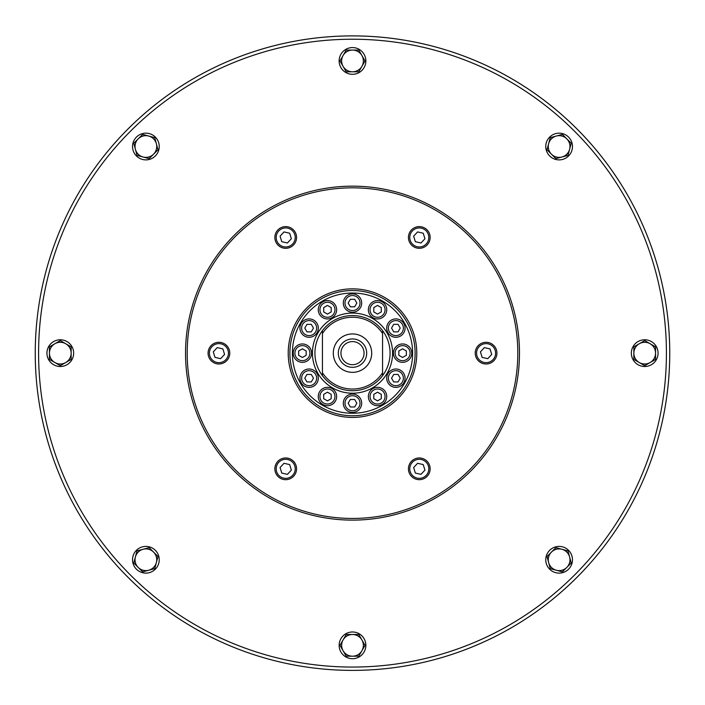 <?xml version="1.0" encoding="UTF-8"?>
<svg xmlns="http://www.w3.org/2000/svg" width="705" height="705" viewBox="0 0 705 705"><rect width="100%" height="100%" fill="white"/><g stroke="black" fill="none" stroke-linecap="round" stroke-linejoin="round"><path stroke-width="1.06" d="M35.25 353.143A317.25 317.25 0 0 0 511.125 627.891A317.25 317.25 0 0 0 511.125 78.396A317.25 317.25 0 0 0 35.25 353.143M549.671 569.208A13.36 13.36 0 0 1 555.663 546.86A13.36 13.36 0 0 1 572.019 563.216A13.36 13.36 0 0 1 549.671 569.208M547.018 556.518L555.875 547.653L561.929 549.274A10.857 10.857 0 0 0 548.64 562.572L547.018 556.518M561.929 549.274L567.983 550.896L569.605 556.95A10.857 10.857 0 0 0 561.929 549.274M569.605 556.95L571.226 563.004L566.794 567.437A10.857 10.857 0 0 0 569.605 556.95M566.794 567.437L562.361 571.87L556.307 570.248A10.857 10.857 0 0 0 566.794 567.437M556.307 570.248L550.261 568.627L548.64 562.572A10.857 10.857 0 0 0 556.307 570.248M339.14 645.348A13.36 13.36 0 0 1 359.18 633.777A13.36 13.36 0 0 1 359.18 656.91A13.36 13.36 0 0 1 339.14 645.348M136.435 550.314A13.36 13.36 0 0 1 158.784 556.307A13.36 13.36 0 0 1 142.428 572.663A13.36 13.36 0 0 1 136.435 550.314M149.125 547.653L157.982 556.518L156.36 562.572A10.857 10.857 0 0 0 143.071 549.274L149.125 547.653M156.36 562.572L154.739 568.627L148.693 570.248A10.857 10.857 0 0 0 156.36 562.572M148.693 570.248L142.639 571.87L138.206 567.437A10.857 10.857 0 0 0 148.693 570.248M138.206 567.437L133.774 563.004L135.395 556.95A10.857 10.857 0 0 0 138.206 567.437M135.395 556.95L137.017 550.896L143.071 549.274A10.857 10.857 0 0 0 135.395 556.95M60.295 339.784A13.36 13.36 0 0 1 71.866 359.823A13.36 13.36 0 0 1 48.724 359.823A13.36 13.36 0 0 1 60.295 339.784M155.329 137.078A13.36 13.36 0 0 1 149.337 159.427A13.36 13.36 0 0 1 132.981 143.062A13.36 13.36 0 0 1 155.329 137.078M157.982 149.768L149.125 158.625L143.071 157.004A10.857 10.857 0 0 0 156.36 143.714L157.982 149.768M143.071 157.004L137.017 155.382L135.395 149.328A10.857 10.857 0 0 0 143.071 157.004M135.395 149.328L133.774 143.282L138.206 138.85A10.857 10.857 0 0 0 135.395 149.328M138.206 138.85L142.639 134.417L148.693 136.039A10.857 10.857 0 0 0 138.206 138.85M148.693 136.039L154.739 137.66L156.36 143.714A10.857 10.857 0 0 0 148.693 136.039M365.86 60.938A13.36 13.36 0 0 1 345.82 72.509A13.36 13.36 0 0 1 345.82 49.368A13.36 13.36 0 0 1 365.86 60.938M568.565 155.972A13.36 13.36 0 0 1 546.216 149.98A13.36 13.36 0 0 1 562.572 133.624A13.36 13.36 0 0 1 568.565 155.972M555.875 158.625L547.018 149.768L548.64 143.714A10.857 10.857 0 0 0 561.929 157.004L555.875 158.625M548.64 143.714L550.261 137.66L556.307 136.039A10.857 10.857 0 0 0 548.64 143.714M556.307 136.039L562.361 134.417L566.794 138.85A10.857 10.857 0 0 0 556.307 136.039M566.794 138.85L571.226 143.282L569.605 149.328A10.857 10.857 0 0 0 566.794 138.85M569.605 149.328L567.983 155.382L561.929 157.004A10.857 10.857 0 0 0 569.605 149.328M644.705 366.503A13.36 13.36 0 0 1 633.134 346.463A13.36 13.36 0 0 1 656.276 346.463A13.36 13.36 0 0 1 644.705 366.503M633.848 359.409L633.848 346.878L639.276 343.74A10.857 10.857 0 0 0 639.276 362.537L633.848 359.409M639.276 343.74L644.705 340.612L650.133 343.74A10.857 10.857 0 0 0 639.276 343.74M650.133 343.74L655.553 346.878L655.553 353.143A10.857 10.857 0 0 0 650.133 343.74M655.553 353.143L655.553 359.409L650.133 362.537A10.857 10.857 0 0 0 655.553 353.143M650.133 362.537L644.705 365.675L639.276 362.537A10.857 10.857 0 0 0 650.133 362.537M435.99 208.539A166.97 166.97 0 0 0 185.53 353.143A166.97 166.97 0 0 0 435.99 497.748A166.97 166.97 0 0 0 435.99 208.539M384.639 297.466A64.287 64.287 0 0 0 288.213 353.143A64.287 64.287 0 0 0 384.639 408.812A64.287 64.287 0 0 0 384.639 297.466M408.918 472.006A10.857 10.857 0 0 0 427.239 476.219A10.857 10.857 0 0 0 421.722 458.25A10.857 10.857 0 0 0 408.918 472.006M415.351 473.064L413.65 467.53L417.589 463.3L423.229 464.586L424.93 470.12L420.991 474.35L415.351 473.064M277.761 461.431A10.857 10.857 0 0 0 283.278 479.4A10.857 10.857 0 0 0 296.082 465.644A10.857 10.857 0 0 0 277.761 461.431M280.07 467.53L284.009 463.3L289.649 464.586L291.35 470.12L287.411 474.35L281.771 473.064L280.07 467.53M221.352 342.568A10.857 10.857 0 0 0 208.548 356.325A10.857 10.857 0 0 0 226.869 360.537A10.857 10.857 0 0 0 221.352 342.568M217.219 347.609L222.859 348.904L224.56 354.439L220.621 358.669L214.981 357.373L213.28 351.848L217.219 347.609M296.082 234.271A10.857 10.857 0 0 0 277.761 230.068A10.857 10.857 0 0 0 283.278 248.037A10.857 10.857 0 0 0 296.082 234.271M289.649 233.223L291.35 238.757L287.411 242.987L281.771 241.692L280.07 236.166L284.009 231.927L289.649 233.223M427.239 244.855A10.857 10.857 0 0 0 421.722 226.878A10.857 10.857 0 0 0 408.918 240.643A10.857 10.857 0 0 0 427.239 244.855M424.93 238.757L420.991 242.987L415.351 241.692L413.65 236.166L417.589 231.927L423.229 233.223L424.93 238.757M483.648 363.718A10.857 10.857 0 0 0 496.452 349.953A10.857 10.857 0 0 0 478.131 345.75A10.857 10.857 0 0 0 483.648 363.718M487.781 358.669L482.141 357.373L480.44 351.848L484.379 347.609L490.019 348.904L491.72 354.439L487.781 358.669M383.811 298.92A62.613 62.613 0 0 0 289.887 353.143A62.613 62.613 0 0 0 383.811 407.367A62.613 62.613 0 0 0 383.811 298.92M292.39 353.143A60.11 60.11 0 0 0 382.559 405.199A60.11 60.11 0 0 0 382.559 301.088A60.11 60.11 0 0 0 292.39 353.143M312.43 353.143A40.07 40.07 0 0 1 372.54 318.44A40.07 40.07 0 0 1 372.54 387.847A40.07 40.07 0 0 1 312.43 353.143M369.596 401.119A9.183 9.183 0 0 0 385.503 401.119A9.183 9.183 0 0 0 377.545 387.336A9.183 9.183 0 0 0 369.596 401.119A9.183 9.183 0 0 0 385.503 401.119A9.183 9.183 0 0 0 377.545 387.336A9.183 9.183 0 0 0 369.596 401.119M377.545 400.863L373.791 398.695L373.791 394.351L377.545 392.183L381.299 394.351L381.299 398.695L377.545 400.863M391.293 386.137A9.183 9.183 0 0 0 405.067 378.188A9.183 9.183 0 0 0 391.293 370.231A9.183 9.183 0 0 0 391.293 386.137A9.183 9.183 0 0 0 405.067 378.188A9.183 9.183 0 0 0 391.293 370.231A9.183 9.183 0 0 0 391.293 386.137M398.052 381.943L393.716 381.943L391.539 378.188L393.716 374.434L398.052 374.434L400.22 378.188L398.052 381.943M402.59 362.326A9.183 9.183 0 0 0 410.548 348.552A9.183 9.183 0 0 0 394.641 348.552A9.183 9.183 0 0 0 402.59 362.326A9.183 9.183 0 0 0 410.548 348.552A9.183 9.183 0 0 0 394.641 348.552A9.183 9.183 0 0 0 402.59 362.326M406.353 355.311L402.59 357.479L398.836 355.311L398.836 350.975L402.59 348.808L406.353 350.975L406.353 355.311M400.475 336.047A9.183 9.183 0 0 0 400.475 320.14A9.183 9.183 0 0 0 386.701 328.098A9.183 9.183 0 0 0 400.475 336.047A9.183 9.183 0 0 0 400.475 320.14A9.183 9.183 0 0 0 386.701 328.098A9.183 9.183 0 0 0 400.475 336.047M400.22 328.098L398.052 331.852L393.716 331.852L391.539 328.098L393.716 324.335L398.052 324.335L400.22 328.098M385.503 314.351A9.183 9.183 0 0 0 377.545 300.577A9.183 9.183 0 0 0 369.596 314.351A9.183 9.183 0 0 0 385.503 314.351A9.183 9.183 0 0 0 377.545 300.577A9.183 9.183 0 0 0 369.596 314.351A9.183 9.183 0 0 0 385.503 314.351M381.299 307.591L381.299 311.927L377.545 314.095L373.791 311.927L373.791 307.591L377.545 305.424L381.299 307.591M361.683 303.053A9.183 9.183 0 0 0 347.909 295.095A9.183 9.183 0 0 0 347.909 311.002A9.183 9.183 0 0 0 361.683 303.053A9.183 9.183 0 0 0 347.909 295.095A9.183 9.183 0 0 0 347.909 311.002A9.183 9.183 0 0 0 361.683 303.053M354.668 299.29L356.836 303.053L354.668 306.807L350.332 306.807L348.164 303.053L350.332 299.29L354.668 299.29M335.404 305.168A9.183 9.183 0 0 0 319.497 305.168A9.183 9.183 0 0 0 327.455 318.942A9.183 9.183 0 0 0 335.404 305.168A9.183 9.183 0 0 0 319.497 305.168A9.183 9.183 0 0 0 327.455 318.942A9.183 9.183 0 0 0 335.404 305.168M327.455 305.424L331.209 307.591L331.209 311.927L327.455 314.095L323.701 311.927L323.701 307.591L327.455 305.424M313.707 320.14A9.183 9.183 0 0 0 299.933 328.098A9.183 9.183 0 0 0 313.707 336.047A9.183 9.183 0 0 0 313.707 320.14A9.183 9.183 0 0 0 299.933 328.098A9.183 9.183 0 0 0 313.707 336.047A9.183 9.183 0 0 0 313.707 320.14M306.948 324.335L311.284 324.335L313.461 328.098L311.284 331.852L306.948 331.852L304.78 328.098L306.948 324.335M302.41 343.961A9.183 9.183 0 0 0 294.452 357.735A9.183 9.183 0 0 0 310.359 357.735A9.183 9.183 0 0 0 302.41 343.961A9.183 9.183 0 0 0 294.452 357.735A9.183 9.183 0 0 0 310.359 357.735A9.183 9.183 0 0 0 302.41 343.961M298.647 350.975L302.41 348.808L306.164 350.975L306.164 355.311L302.41 357.479L298.647 355.311L298.647 350.975M304.525 370.231A9.183 9.183 0 0 0 304.525 386.137A9.183 9.183 0 0 0 318.299 378.188A9.183 9.183 0 0 0 304.525 370.231A9.183 9.183 0 0 0 304.525 386.137A9.183 9.183 0 0 0 318.299 378.188A9.183 9.183 0 0 0 304.525 370.231M304.78 378.188L306.948 374.434L311.284 374.434L313.461 378.188L311.284 381.943L306.948 381.943L304.78 378.188M319.497 391.927A9.183 9.183 0 0 0 327.455 405.71A9.183 9.183 0 0 0 335.404 391.927A9.183 9.183 0 0 0 319.497 391.927A9.183 9.183 0 0 0 327.455 405.71A9.183 9.183 0 0 0 335.404 391.927A9.183 9.183 0 0 0 319.497 391.927M323.701 398.695L323.701 394.351L327.455 392.183L331.209 394.351L331.209 398.695L327.455 400.863L323.701 398.695M343.317 403.234A9.183 9.183 0 0 0 357.091 411.191A9.183 9.183 0 0 0 357.091 395.285A9.183 9.183 0 0 0 343.317 403.234A9.183 9.183 0 0 0 357.091 411.191A9.183 9.183 0 0 0 357.091 395.285A9.183 9.183 0 0 0 343.317 403.234M350.332 406.988L348.164 403.234L350.332 399.479L354.668 399.479L356.836 403.234L354.668 406.988L350.332 406.988M322.441 330.601A37.568 37.568 0 0 1 382.559 330.601A37.568 37.568 0 0 1 382.559 375.686L382.559 330.601A37.568 37.568 0 0 0 322.441 330.601L322.441 375.686A37.568 37.568 0 0 1 322.441 330.601A37.568 37.568 0 0 0 314.932 353.143M352.5 372.346A19.202 19.202 0 0 0 369.129 343.538A19.202 19.202 0 0 0 335.871 343.538A19.202 19.202 0 0 0 352.5 372.346M322.441 375.686A37.568 37.568 0 0 0 382.559 375.686A37.568 37.568 0 0 1 322.441 375.686M352.5 367.331A14.197 14.197 0 0 0 364.793 346.049A14.197 14.197 0 0 0 340.207 346.049A14.197 14.197 0 0 0 352.5 367.331M352.5 364.696A11.553 11.553 0 0 1 340.947 353.143A11.553 11.553 0 0 1 352.5 341.59A11.553 11.553 0 0 1 364.053 353.143A11.553 11.553 0 0 1 352.5 364.696M358.766 71.795L346.234 71.795L343.097 66.367A10.857 10.857 0 0 0 361.903 66.367L358.766 71.795M343.097 66.367L339.969 60.938L343.097 55.51A10.857 10.857 0 0 0 343.097 66.367M343.097 55.51L346.234 50.081L352.5 50.081A10.857 10.857 0 0 0 343.097 55.51M352.5 50.081L358.766 50.081L361.903 55.51A10.857 10.857 0 0 0 352.5 50.081M361.903 55.51L365.031 60.938L361.903 66.367A10.857 10.857 0 0 0 361.903 55.51M71.152 346.878L71.152 359.409L65.724 362.537A10.857 10.857 0 0 0 65.724 343.74L71.152 346.878M65.724 362.537L60.295 365.675L54.867 362.537A10.857 10.857 0 0 0 65.724 362.537M54.867 362.537L49.447 359.409L49.447 353.143A10.857 10.857 0 0 0 54.867 362.537M49.447 353.143L49.447 346.878L54.867 343.74A10.857 10.857 0 0 0 49.447 353.143M54.867 343.74L60.295 340.612L65.724 343.74A10.857 10.857 0 0 0 54.867 343.74M346.234 634.491L358.766 634.491L361.903 639.92A10.857 10.857 0 0 0 343.097 639.92L346.234 634.491M361.903 639.92L365.031 645.348L361.903 650.777A10.857 10.857 0 0 0 361.903 639.92M361.903 650.777L358.766 656.196L352.5 656.196A10.857 10.857 0 0 0 361.903 650.777M352.5 656.196L346.234 656.196L343.097 650.777A10.857 10.857 0 0 0 352.5 656.196M343.097 650.777L339.969 645.348L343.097 639.92A10.857 10.857 0 0 0 343.097 650.777M658.937 435.249A317.25 317.25 0 0 1 128.169 577.474A317.25 317.25 0 0 1 270.394 46.706A317.25 317.25 0 0 1 658.937 435.249M38.59 353.143A313.91 313.91 0 0 0 509.459 625A313.91 313.91 0 0 0 509.459 81.286A313.91 313.91 0 0 0 38.59 353.143M435.152 209.984A165.305 165.305 0 0 1 435.152 496.302A165.305 165.305 0 0 1 187.195 353.143A165.305 165.305 0 0 1 435.152 209.984M410.195 471.619A9.518 9.518 0 0 1 421.423 459.545A9.518 9.518 0 0 1 426.261 475.311A9.518 9.518 0 0 1 410.195 471.619M278.739 462.339A9.518 9.518 0 0 1 294.805 466.031A9.518 9.518 0 0 1 283.577 478.105A9.518 9.518 0 0 1 278.739 462.339M221.053 343.864A9.518 9.518 0 0 1 225.891 359.62A9.518 9.518 0 0 1 209.826 355.937A9.518 9.518 0 0 1 221.053 343.864M294.805 234.668A9.518 9.518 0 0 1 283.577 246.732A9.518 9.518 0 0 1 278.739 230.976A9.518 9.518 0 0 1 294.805 234.668M426.261 243.939A9.518 9.518 0 0 1 410.195 240.255A9.518 9.518 0 0 1 421.423 228.182A9.518 9.518 0 0 1 426.261 243.939M483.947 362.414A9.518 9.518 0 0 1 479.109 346.657A9.518 9.518 0 0 1 495.174 350.35A9.518 9.518 0 0 1 483.947 362.414M371.041 400.281A7.517 7.517 0 0 1 377.545 389.01A7.517 7.517 0 0 1 384.058 400.281A7.517 7.517 0 0 1 371.041 400.281M392.121 384.692A7.517 7.517 0 0 1 392.121 371.685A7.517 7.517 0 0 1 403.392 378.188A7.517 7.517 0 0 1 392.121 384.692M402.59 360.66A7.517 7.517 0 0 1 396.087 349.389A7.517 7.517 0 0 1 409.103 349.389A7.517 7.517 0 0 1 402.59 360.66M399.638 334.602A7.517 7.517 0 0 1 388.367 328.098A7.517 7.517 0 0 1 399.638 321.586A7.517 7.517 0 0 1 399.638 334.602M384.058 313.522A7.517 7.517 0 0 1 371.041 313.522A7.517 7.517 0 0 1 377.545 302.251A7.517 7.517 0 0 1 384.058 313.522M360.017 303.053A7.517 7.517 0 0 1 348.746 309.557A7.517 7.517 0 0 1 348.746 296.541A7.517 7.517 0 0 1 360.017 303.053M333.958 306.005A7.517 7.517 0 0 1 327.455 317.276A7.517 7.517 0 0 1 320.942 306.005A7.517 7.517 0 0 1 333.958 306.005M312.879 321.586A7.517 7.517 0 0 1 312.879 334.602A7.517 7.517 0 0 1 301.608 328.098A7.517 7.517 0 0 1 312.879 321.586M302.41 345.626A7.517 7.517 0 0 1 308.913 356.897A7.517 7.517 0 0 1 295.897 356.897A7.517 7.517 0 0 1 302.41 345.626M305.362 371.685A7.517 7.517 0 0 1 316.633 378.188A7.517 7.517 0 0 1 305.362 384.692A7.517 7.517 0 0 1 305.362 371.685M320.942 392.764A7.517 7.517 0 0 1 333.958 392.764A7.517 7.517 0 0 1 327.455 404.036A7.517 7.517 0 0 1 320.942 392.764M344.983 403.234A7.517 7.517 0 0 1 356.254 396.73A7.517 7.517 0 0 1 356.254 409.737A7.517 7.517 0 0 1 344.983 403.234M322.441 372.778A35.902 35.902 0 0 0 382.559 372.778M382.559 333.509A35.902 35.902 0 0 0 322.441 333.509"/></g></svg>
